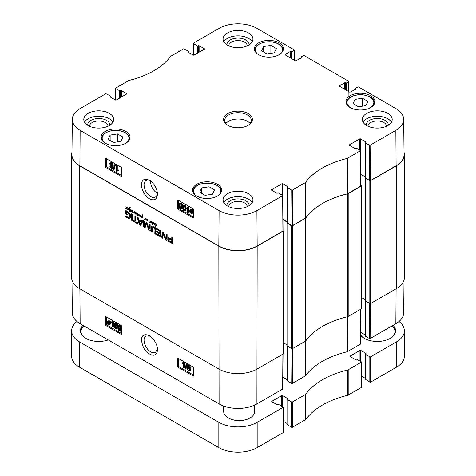 <?xml version="1.0" encoding="UTF-8"?>
<svg xmlns="http://www.w3.org/2000/svg" width="476" height="476" viewBox="0 0 476 476"><rect width="100%" height="100%" fill="white"/><g stroke="black" fill="none" stroke-linecap="round" stroke-linejoin="round"><path stroke-width="0.71" d="M228.379 417.982A15.048 8.687 0 0 0 228.534 418.077A15.048 8.687 0 0 0 249.817 418.077L249.817 418.077A15.048 8.687 0 0 0 249.965 417.982M254.666 405.07L254.666 411.567A15.488 8.943 180 0 1 250.126 417.892L249.817 418.077L250.126 417.892A15.488 8.943 180 0 1 228.218 417.892A15.488 8.943 180 0 1 223.684 411.567L223.684 406.04M130.971 210.059L132.34 210.463L132.423 211.493L131.554 211.963L131.311 211.665L132.209 210.565L131.132 211.588L131.215 209.922M131.602 210.969L131.852 210.267M131.132 211.237L131.519 211.017M131.102 211.338L131.459 211.13M131.078 211.427L131.412 211.237M132.358 210.481L131.531 210.999M132.138 211.404L132.501 211.183M131.668 211.677L132.322 211.308M131.953 211.421L131.602 211.689M131.453 211.909L131.781 211.392M132.423 211.493L131.923 211.636M155.426 224.113L154.724 223.672L156.033 224.083L156.414 224.791L155.634 227.177L155.289 226.939L156.104 224.684L155.426 224.113L155.711 223.946M156.057 225.047L156.408 224.85M155.783 225.844L156.384 225.172M155.289 226.939L156.211 225.582M156.027 226.035L155.61 226.273M155.343 227.01L155.765 226.766M154.718 223.869L154.361 225.13L154.45 223.637L154.902 223.72M154.48 223.637L153.683 223.577L154.105 223.155L154.694 223.518M153.831 223.506L154.153 223.155M154.057 223.464L154.462 223.232M154.319 224.523L154.676 224.315M154.105 224.839L154.783 224.25M154.087 224.88L154.575 224.571M154.141 225.005L154.557 224.761M129.972 210.743L129.484 210.559L130.103 210.797L130.466 209.666L129.674 209.357L130.353 209.315L130.733 210.029L130.412 210.939L130.965 211.249L130.287 211.142L129.787 211.915L129.96 210.737M129.99 210.987L130.257 210.582M130.103 211.445L130.442 210.719M129.633 211.713L130.067 211.463M130.567 211.255L130.894 211.064M129.966 209.44L130.257 209.273L129.942 209.202M130.103 210.797L130.692 210.362M129.484 210.559L129.026 208.922L128.514 209.958L128.222 209.761L129.633 207.613L130.228 207.584L129.186 208.756L129.734 210.38M130.228 207.584L129.585 208.06M129.103 208.119L130.103 207.34M128.383 209.452L129.573 207.845M128.222 209.761L128.853 209.178M128.294 209.856L128.639 209.66M150.63 221.471L151.326 221.405L151.868 222.036L150.63 221.471L150.315 222.59L150.107 222.102L148.982 222.113L148.952 221.59L149.137 222.066L149.696 222.03L150.41 221.084L150.731 221.185L150.458 221.453L150.928 221.298M150.934 221.102L150.452 221.405M149.928 221.929L150.529 221.459M149.202 222.28L149.541 222.084M150.493 221.881L149.684 222.316L150.154 222.048L149.672 222.006M150.577 221.834L150.154 222.048M150.101 222.131L150.481 221.905M150.077 222.179L150.47 221.953M150.089 222.238L150.44 222.03M150.029 222.363L150.404 222.143M150.011 222.417L150.386 222.203M150.844 222.833L151.862 222.006M151.392 222.572L152.231 222.108L150.969 223.179L151.439 222.911L151.13 222.346M151.356 222.625L151.784 222.351M150.886 222.893L151.886 222.346M151.433 223.018L150.827 223.119L150.612 222.673L151.546 222.381M150.594 222.804L151.065 222.536M150.827 223.119L151.297 222.851M151.909 222.292L153.028 222.465M152.671 223.06L153.326 222.72L152.671 223.06L152.867 224.012L153.492 222.631M153.385 223.303L153.689 223.131M153.236 223.625L153.641 223.387M153.23 223.678L153.623 223.446M152.867 224.012L153.694 223.405M152.623 222.697L153.54 222.673L153.468 223.916L152.861 224.273L152.546 223.803L152.213 224.743L151.951 224.559L152.296 222.155M152.409 222.857L152.79 222.161M152.32 223.167L152.879 222.584M152.421 224.285L152.79 222.893L152.118 223.494M151.951 224.559L152.397 224.303M153.147 224.267L153.058 223.649M137.183 214.682L137.582 214.45L137.088 214.962L137.439 213.831L137.148 213.504L135.928 214.349L136.279 213.409L135.618 213.04L135.946 212.802L136.529 213.426L137.493 213.379L137.665 213.867L138.766 214.212L139.016 214.849L138.076 215.735L138.546 215.467L138.236 214.902M135.755 212.867L135.452 214.081L135.333 212.82L134.024 213.313L134.065 211.975L132.62 212.534L132.959 210.63L132.756 212.32L134.339 211.713L134.155 213.034L135.529 212.409L135.725 212.873M135.618 213.04L136.023 212.808M135.684 213.111L136.154 212.843M135.904 213.058L136.219 212.873M136.065 213.891L136.749 213.135M135.975 214.057L136.535 213.617M135.91 214.236L136.445 213.784M135.928 214.349L136.368 214.093M136.939 213.54L137.326 213.313M137.118 214.771L137.564 214.515M137.064 214.866L137.588 214.503M137.088 214.962L137.481 214.735M137.659 213.849L137.588 214.444M137.951 215.39L138.814 214.688L137.659 214.021L137.957 213.849M134.155 213.034L134.762 212.736M134.625 212.766L134.928 212.647L134.625 212.766M133.821 211.784L134.286 211.511M132.733 211.54L133.096 211.326M132.56 211.915L133.03 211.647L133.084 212.266L132.62 212.534M132.477 212.361L132.81 212.171M133.702 212.177L133.369 212.266M134.345 211.772L133.589 212.242M134.434 211.725L134.089 211.945L134.434 211.725M133.905 212.522L134.268 212.308M133.857 212.754L134.178 212.57M134.024 213.313L134.494 213.04L134.315 212.647M134.696 213.129L135.166 212.855L134.494 213.04M135.803 212.546L135.166 212.855M135.333 212.82L135.755 212.576M135.113 213.629L135.464 213.432M138.462 215.182L139.04 214.878L138.189 214.956M137.992 215.45L138.992 214.902M138.546 215.574L137.701 215.36L138.445 214.872M137.701 215.36L138.171 215.093M137.933 215.676L138.403 215.408M139.111 215.866L139.135 214.426L139.385 215.902L140.587 215.372L140.372 216.848L140.378 215.693L139.319 216.187L139.426 215.688M139.319 216.187L139.789 215.92L139.581 215.598M140.307 215.789L139.789 215.92M140.706 215.509L140.355 215.723M140.111 216.562L140.497 216.342M139.855 215.628L140.896 215.045M139.385 215.902L140.426 215.319M139.147 215.634L139.486 215.438M126.432 208.161L126.908 207.631M126.396 208.214L126.675 207.917M125.926 208.482L126.925 207.935M125.884 208.423L126.592 207.976L125.652 208.262L126.17 207.935M126.747 207.72L125.563 206.899L126.366 206.995L126.937 207.905L127.3 207.697M127.27 207.691L126.949 207.881L127.645 207.833L128.205 208.774L127.461 209.553L127.205 209.137L127.681 209.119L127.943 208.405L126.949 207.881L126.009 208.768L125.652 208.262L126.378 207.905M125.634 208.393L126.122 207.988M125.866 208.708L126.33 208.44L126.104 208.125M126.473 208.607L126.009 208.768L126.33 208.44M127.836 208.916L128.199 208.702M127.562 209.202L128.306 208.643M128.032 208.934L127.657 209.148M127.836 209.434L127.461 209.553L127.931 209.279L127.657 208.922M145.953 219.62L147.34 219.216L147.209 221.066L147.203 219.466L146.174 220.328L145.721 218.787L144.341 219.644L145.448 218.549M144.99 219.269L144.692 219.305M145.918 219.751L146.239 219.573M145.882 219.888L146.257 219.674M145.87 219.983L146.263 219.757M145.852 220.061L146.34 219.716M145.948 220.233L146.322 219.793M146.019 220.281L146.418 219.96M147.149 219.995L147.471 219.811L147.149 220.007M147.12 220.186L147.453 219.995M147.066 220.352L147.435 220.144M147.001 220.709L147.381 220.489M146.537 219.573L147.28 219.002M146.263 219.799L147.007 219.305M144.222 219.573L145.585 218.52L146.215 219.472M144.412 219.299L144.882 219.025M144.317 219.406L144.787 219.133M142.259 217.318L141.967 217.008L142.407 216.628L142.235 217.395M141.967 217.008L142.366 216.776M141.902 217.223L142.318 216.979M142.485 216.58L142.378 216.11M142.056 216.83L142.157 216.419L140.961 216.663L141.55 217.484L142.318 217.419L142.36 217.788L141.604 217.776L140.67 216.425L142.187 216.211L142.806 214.593L142.544 216.122M142.508 215.319L142.931 215.075M142.449 215.467L142.883 215.217M142.717 215.824L142.919 215.194M142.187 216.211L142.645 215.866M140.67 216.425L141.104 216.205M140.616 216.592L141.14 216.158M141.271 216.842L141.086 216.318M141.604 217.776L141.961 217.574M142.83 217.514L142.074 217.502M141.015 216.574L141.836 216.134M142.157 216.419L142.52 216.205M142.14 216.538L142.497 216.33M283.036 230.83A0.553 0.321 180 0 1 282.988 231.253L257.171 246.157A27.108 15.649 180 0 1 218.829 246.157L79.569 165.755A27.108 15.649 180 0 1 71.632 154.688A27.108 15.649 180 0 1 71.971 152.219M71.632 154.688L71.632 277.55A27.108 15.649 0 0 0 79.569 288.617L218.829 369.019A27.108 15.649 0 0 0 257.171 369.019L282.988 354.114A0.553 0.321 0 0 0 283.149 353.888L283.149 231.027M154.783 229.176L154.022 227.861L152.385 227.254L152.13 232.145L151.094 231.55L151.178 226.671L152.028 225.987L153.474 226.528L154.914 227.653L155.765 229.319L155.854 234.293L154.819 233.698L155.021 228.23L153.397 226.957L152.385 227.254M132.37 220.739L131.34 220.144L131.34 213.819L132.37 214.414L132.37 220.739M141.039 225.1L140.134 225.291L139.236 224.059L137.171 217.187L138.26 217.812L138.819 219.733L141.455 221.257L142.015 219.983L143.097 220.608L140.777 225.392M161.882 237.774L162.352 237.506L162.352 231.996L161.882 232.27L162.691 231.848L163.577 232.889L166.011 238.66L166.118 233.9L167.124 234.478L167.124 240.011L166.285 240.392L165.725 239.922L162.97 233.585L162.881 238.351L161.882 237.774L162.084 231.723M163.036 233.68L163.441 233.317L162.887 233.603M166.011 238.66L166.588 238.274L166.588 234.168M167.124 240.011L166.915 240.535M159.912 233.073L159.835 231.294L156.556 229.325L156.556 228.373L160.454 230.652L160.942 231.848L160.757 236.881L156.586 234.722L156.586 233.77L159.912 235.364L159.912 234.019L156.663 232.145L156.663 231.199L159.912 233.073L160.382 232.8L160.299 231.027L157.026 229.051L157.026 228.647M167.915 238.779L168.379 237.75L171.782 239.41L171.782 237.167L172.812 237.762L172.627 243.73L168.314 241.112L167.915 238.779L168.849 237.482M144.371 226.427L145.965 222.952L146.751 222.643L147.429 223.506L149.065 229.164L149.131 224.089L150.16 224.684L150.16 230.253L149.779 230.747L148.613 229.944L146.751 223.845L144.763 227.825L143.335 226.308L143.335 220.745L144.371 221.34L144.371 226.427M144.43 226.487L145.037 226.088L146.703 222.274M149.065 229.164L149.613 228.861L149.601 224.363M150.16 230.253L150.107 230.557M146.9 224.16L147.215 223.571L146.596 223.994M132.756 220.013L134.898 221.251L134.898 215.872L135.928 216.467L135.928 221.846L138.064 223.077L138.064 224.023L132.756 220.959L132.756 220.013M126.747 212.123L126.527 213.504L127.544 214.093L127.544 214.985L125.491 213.801L125.694 210.749L128.562 212.213L129.835 213.45L130.442 215.015L130.531 217.27L129.662 218.787L125.616 216.842L125.616 215.89L128.05 217.294L129.264 217.306L129.412 216.895L129.412 214.819L128.823 213.45L126.747 212.123L127.217 211.85L126.61 212.135M129.96 218.657L126.086 216.568L126.086 216.163M129.734 217.038L129.032 217.478L129.883 216.622L129.74 213.962L129.293 213.177L127.217 211.85M126.812 212.153L127.282 211.885M128.222 212.968L128.693 212.695M128.823 213.45L129.293 213.177M129.27 214.236L129.74 213.962M129.341 214.474L129.811 214.2M129.412 214.819L129.883 214.545M129.49 215.914L129.96 215.646M129.412 216.895L129.883 216.622M129.341 217.163L129.811 216.895M125.616 216.842L126.086 216.568M128.336 218.413L128.806 218.139M125.491 211.255L126.164 210.475M125.491 213.801L125.961 213.534L125.961 210.981M127.544 214.444L125.961 213.534M134.898 221.251L135.368 220.977L135.368 216.146M132.756 220.959L133.226 220.281M138.064 223.482L133.226 220.691M143.335 226.308L143.806 226.04L143.806 221.013M144.222 227.653L144.692 227.379L143.806 226.04M145.234 227.558L144.692 227.379M148.613 229.944L149.083 229.67L147.364 223.893M149.28 230.568L149.744 230.301L149.083 229.67M149.363 230.616L149.744 230.301M150.249 230.479L149.833 230.348M149.149 229.069L149.619 228.795M144.567 226.362L145.037 226.088M171.521 242.391L172.181 242.147L172.252 240.082L169.938 238.773L169.147 239.065L169.159 240.808L171.521 242.391M171.711 242.421L171.782 240.356L169.468 239.047L169.938 238.773M169.468 239.047L169.147 239.065M169.646 239.125L170.116 238.851M171.782 240.356L172.252 240.082M167.974 238.351L168.445 238.077M167.903 239.208L168.385 238.512M167.963 240.118L168.433 239.845L168.367 238.94M168.314 241.112L168.784 240.844L168.433 239.845M168.879 241.766L169.349 241.499L168.784 240.844M172.009 243.623L172.479 243.349L169.349 241.499M172.318 243.754L172.788 243.486L172.479 243.349M173.097 243.462L172.788 243.486M171.782 239.41L172.252 239.136L172.252 237.435M159.912 231.586L160.382 231.318M156.663 232.145L157.134 231.467M159.912 234.019L160.382 233.746L157.134 231.871M159.912 235.364L160.382 235.096L160.382 233.746M159.906 235.441L160.382 235.096M159.823 235.549L160.376 235.168M156.586 234.722L157.056 234.043M160.436 236.899L160.906 236.631L157.056 234.448M161.227 236.608L160.906 236.631M156.556 229.325L157.026 229.051M159.478 231.015L159.948 230.741M159.835 231.294L160.299 231.027M163.066 233.746L163.506 233.407M165.416 239.392L165.886 239.119L163.536 233.472M165.725 239.922L166.189 239.648L165.886 239.119M166.285 240.392L166.755 240.118L166.189 239.648M167.07 240.249L166.755 240.118M166.118 238.541L166.588 238.274M166.552 238.381L166.065 238.666M162.881 237.81L162.352 237.506M162.935 233.573L163.357 233.329M139.087 220.739L140.134 224.178L141.194 221.953L139.087 220.739L139.557 220.471L141.664 221.685L141.194 221.953M140.134 224.178L140.7 223.869L141.664 221.685M141.455 221.257L142.294 220.144M139.236 224.059L139.706 223.785L137.838 217.568M140.134 225.291L140.604 225.023L139.706 223.785M140.997 225.154L140.604 225.023M132.37 220.198L131.804 219.87L131.804 214.087M131.34 220.144L131.804 219.87M154.551 228.504L155.021 228.23M154.819 233.698L155.289 233.43L155.253 228.908M155.854 233.752L155.289 233.43M151.178 226.671L152.04 225.832M151.094 227.445L151.648 226.397M151.094 231.55L151.564 231.276L151.564 227.177M152.13 231.604L151.564 231.276M152.927 227.23L153.397 226.957M153.474 227.474L153.944 227.207M154.022 227.861L154.492 227.587M347.492 316.736A2.213 1.279 0 0 0 348.2 316.463L361.224 308.942A0.553 0.321 0 0 0 361.385 308.716L361.385 185.854A0.553 0.321 180 0 1 361.224 186.08L348.2 193.595A2.213 1.279 180 0 1 347.492 193.875L347.492 316.736A77.451 44.714 0 0 0 305.872 340.762L305.872 217.901A77.451 44.714 180 0 1 347.492 193.875M287.474 222.697L287.052 223.208L291.592 225.832L291.592 348.694A0.553 0.321 0 0 0 292.377 348.694L305.396 341.173A2.213 1.279 0 0 0 305.872 340.762M291.592 348.694L287.052 345.802M286.957 344.844L283.149 342.643M396.431 288.617A27.108 15.649 0 0 0 404.368 277.55L404.368 154.688A27.108 15.649 180 0 1 396.431 165.755L370.614 180.66A0.553 0.321 180 0 1 369.828 180.66L369.828 303.521A0.553 0.321 0 0 0 370.614 303.521L396.431 288.617L396.431 165.755M369.828 303.521L365.294 300.63M365.193 299.672L361.385 297.476L365.193 299.672M305.872 217.901A2.213 1.279 180 0 1 305.396 218.311L292.377 225.832A0.553 0.321 180 0 1 291.592 225.832M404.029 152.219A27.108 15.649 180 0 1 404.368 154.688M360.802 185.384L361.224 185.628A0.553 0.321 180 0 1 361.385 185.854M360.719 174.228A0.553 0.321 180 0 1 360.754 174.246L365.241 176.834L360.719 174.222M365.241 177.81L369.828 180.66M282.952 219.668L287.474 222.274M347.492 395.336A2.213 1.279 0 0 0 348.2 395.056L361.224 387.541A0.553 0.321 0 0 0 361.385 387.315L361.385 362.022A0.553 0.321 180 0 1 361.224 362.242L348.2 369.763A2.213 1.279 180 0 1 347.492 370.036L347.492 395.336A77.451 44.714 0 0 0 305.872 419.362L305.872 394.068A77.451 44.714 180 0 1 347.492 370.036M350.116 356.554A0.553 0.321 180 0 1 350.116 356.102L350.116 356.554L355.197 359.487L356.685 359.172L361.224 361.796A0.553 0.321 180 0 1 361.385 362.022M350.116 356.102L359.969 350.413A0.553 0.321 180 0 1 360.754 350.413L365.842 353.347L365.294 354.203L369.828 356.827L369.828 382.121A0.553 0.321 0 0 0 370.614 382.121L396.431 367.216A27.108 15.649 0 0 0 404.368 356.149L404.368 330.85A27.108 15.649 180 0 1 396.431 341.917L370.614 356.827A0.553 0.321 180 0 1 369.828 356.827M399.001 321.502A27.108 15.649 180 0 1 404.368 330.85M271.879 401.726A0.553 0.321 180 0 1 271.879 401.274L271.879 401.726L276.961 404.659L278.448 404.344L282.988 406.962A0.553 0.321 180 0 1 282.988 407.414L257.171 422.319A27.108 15.649 180 0 1 218.829 422.319L79.569 341.917A27.108 15.649 180 0 1 71.632 330.85A27.108 15.649 180 0 1 76.999 321.502M271.879 401.274L281.732 395.58A0.553 0.321 180 0 1 282.518 395.58L287.605 398.519L287.052 399.376L291.592 401.994L291.592 427.287A0.553 0.321 0 0 0 292.377 427.287L305.396 419.772A2.213 1.279 0 0 0 305.872 419.362M305.872 394.068A2.213 1.279 180 0 1 305.396 394.479L292.377 401.994A0.553 0.321 180 0 1 291.592 401.994M360.606 335.318A18.368 10.603 0 0 0 364.277 338.353A18.368 10.603 0 0 0 390.249 338.353A18.368 10.603 0 0 0 392.974 325.358M83.026 325.358A18.368 10.603 0 0 0 85.751 338.353A18.368 10.603 0 0 0 108.254 339.923M291.592 427.287L287.052 424.402M286.957 423.438L283.149 421.242M71.632 330.85L71.632 356.149A27.108 15.649 0 0 0 79.569 367.216L218.829 447.618A27.108 15.649 0 0 0 257.171 447.618L282.988 432.708A0.553 0.321 0 0 0 283.149 432.482L283.149 407.188M369.828 382.121L365.294 379.229M365.193 378.271L361.385 376.07M364.515 338.484A17.701 10.222 180 0 1 360.606 334.86M392.129 325.846A17.701 10.222 180 0 1 394.967 331.391A17.701 10.222 180 0 1 390.011 338.484M85.989 338.484A17.701 10.222 180 0 1 81.033 331.391A17.701 10.222 180 0 1 83.871 325.846M157.419 348.813L155.533 352.371C154.224 353.079 152.653 352.918 150.815 351.871C145.085 348.938 141.717 337.93 145.959 336.014L150.041 336.163M369.483 338.555L365.372 336.181L365.372 300.951L369.751 303.48L369.483 338.555L370.108 338.555L395.853 323.698A26.733 15.434 0 0 0 403.678 312.881L404.029 280.019M365.372 335.818L365.372 336.181M365.241 334.931L360.63 332.272M291.978 348.789L291.717 383.454L292.341 383.454L305.455 375.862A77.826 44.934 180 0 1 347.254 351.728L360.409 344.16L360.409 343.797M291.717 383.454L287.605 381.08L287.605 346.391M287.605 380.717L287.605 381.08M287.474 379.83L282.863 377.17M71.971 280.019L72.322 312.881A26.733 15.434 0 0 0 80.146 323.698L219.097 403.916A26.733 15.434 0 0 0 256.903 403.916L282.643 389.059L282.643 388.696M115.775 323.668L115.495 325.322C115.555 326.97 115.87 327.887 116.447 328.071L116.608 328.142M114.865 325.685L115.15 324.037L115.781 324.013C116.358 324.198 116.679 325.114 116.739 326.768C116.703 328.363 116.394 328.916 115.823 328.44C115.246 328.256 114.93 327.339 114.865 325.685L115.495 325.322M115.359 323.912L115.781 324.013M116.358 328.482L115.823 328.44L116.447 328.071M115.781 323.472C116.787 324.013 117.304 325.227 117.334 327.113L116.781 329.106L115.829 328.981L114.758 327.809L114.276 325.346L114.829 323.347L116.412 323.103C117.411 323.644 117.929 324.858 117.959 326.744M117.923 327.589L116.781 329.106M114.829 323.347L116.412 323.103M112.241 326.822L112.205 322.603L111.063 322.734L111.057 322.091L112.401 321.52L112.776 321.734L112.818 327.155L112.241 326.822M112.306 321.657L111.057 322.091M112.038 321.877L113.026 321.151L113.401 321.365L112.776 321.734M113.401 321.365L113.443 326.786L112.818 327.155M109.539 322.585L109.403 324.495L108.665 324.412L107.969 323.716L109.539 322.585M109.563 322.651L108.593 323.347L109.647 324.186M108.897 323.734L108.272 324.102M108.593 323.347L107.969 323.716M109.361 322.234L107.784 323.359L107.897 321.425L109.361 322.234M108.29 321.365L108.266 322.508L107.641 322.877M108.266 322.508L108.409 322.996M109.968 321.794L110.152 323.823L109.724 324.953L108.683 324.828L107.148 323.823L107.522 323.555L107.159 322.103L107.594 320.967L108.647 321.104L109.617 322.05L110.599 321.425L110.813 321.758L110.182 322.127M110.813 321.758L109.813 322.389M110.438 322.02L110.783 323.46L109.724 324.953M107.743 323.924L107.362 324.15M107.594 320.967L109.278 320.735L110.242 321.681M188.442 365.895L189.335 367.347M188.442 365.979L187.818 366.341L188.573 365.961L189.335 367.258L188.585 367.656L187.818 366.341L188.573 365.961M188.3 368.067L189.519 370.138M187.645 368.727L187.907 368.109L188.573 368.186L189.549 369.852L189.293 370.471L188.609 370.387L187.645 368.727L188.27 368.359M187.223 366.026L187.55 365.265L188.555 365.413L189.93 367.609L189.246 368.287L190.144 370.185L189.751 371.09L188.609 370.929L187.05 368.382L187.937 367.531L187.223 366.026M187.55 365.265L189.18 365.044L190.555 367.24L189.87 367.918L190.769 369.816L189.751 371.09M190.299 367.865L189.246 368.287M187.996 367.192L187.371 367.561L187.937 367.531M186.294 364.039L186.759 364.307L185.444 369.096L184.98 368.829L186.294 364.039L186.919 363.67L187.383 363.938L186.759 364.307M187.383 363.938L186.068 368.727L185.444 369.096M183.195 367.71L183.165 363.491L182.016 363.622L182.01 362.98L183.355 362.409L183.73 362.623L183.772 368.043L183.195 367.71M183.26 362.551L182.01 362.98M182.992 362.766L183.986 362.046L184.355 362.26L183.73 362.623M184.355 362.26L184.396 367.674L183.772 368.043M119.422 325.774L119.137 327.423C119.196 329.077 119.518 329.993 120.095 330.177L120.255 330.249M118.512 327.791L118.798 326.143L119.428 326.12C120.006 326.304 120.327 327.22 120.386 328.874C120.351 330.469 120.041 331.022 119.47 330.54C118.893 330.362 118.572 329.446 118.512 327.791L119.137 327.423M119.006 326.018L119.428 326.12M120.006 330.588L119.47 330.54L120.095 330.177M119.428 325.578C120.434 326.12 120.946 327.333 120.981 329.213L120.422 331.213L119.47 331.088L118.399 329.916L117.917 327.452L118.476 325.453L120.053 325.209L121.303 326.822M121.326 330.546L120.422 331.213M118.476 325.453L120.053 325.209M178.571 358.577L178.631 366.472L193.327 374.963M106.588 317.022L106.654 324.918L121.35 333.402M177.691 367.026L177.619 358.029L193.268 367.067L193.339 376.058L177.691 367.026L178.631 366.472M105.714 325.471L105.642 316.475L121.291 325.507L121.362 334.503L105.714 325.471L106.654 324.918M149.41 335.764L149.351 335.735C143.246 332.748 138.909 336.312 143.454 347.331C145.864 352.853 152.623 356.601 154.956 354.781C156.55 353.965 157.383 352.246 157.449 349.628C157.818 346.748 155.075 339.233 149.41 335.764M212.516 194.178L205.114 195.321L199.694 192.197L201.675 187.919L209.083 186.776L214.503 189.9L212.516 194.178M358.458 106.791L353.037 103.661L355.019 99.389L362.426 98.24L367.847 101.37L365.86 105.648L358.458 106.791M261.497 50.813L263.484 46.535L270.886 45.393L276.306 48.522L274.325 52.794L266.917 53.943L261.497 50.813M113.574 142.473L108.153 139.343L110.14 135.071L117.542 133.923L122.963 137.052L120.981 141.33L113.574 142.473M157.407 193.286C153.147 190.596 150.827 186.58 150.446 181.237L150.452 180.868M370.691 95.694A14.494 8.366 180 0 1 374.933 101.614A14.494 8.366 180 0 1 360.439 109.98A14.494 8.366 180 0 1 345.945 101.614A14.494 8.366 180 0 1 354.894 93.879A14.494 8.366 180 0 1 370.691 95.694M305.675 217.972L305.77 217.889A77.451 44.714 180 0 1 347.468 193.815L360.808 186.033L360.54 150.648L347.254 158.401A77.826 44.934 0 0 0 305.455 182.528L292.341 190.126L291.717 190.126L291.984 225.511L292.609 225.511L305.675 217.972L305.36 182.611M291.984 225.511L287.605 222.982L287.474 187.568L287.992 187.163M287.605 222.625L287.605 222.982M287.474 221.733L282.946 219.121M72.322 119.357L71.941 154.593A27.108 15.649 0 0 0 79.885 165.755L218.829 245.973A27.108 15.649 0 0 0 257.171 245.973L283.036 230.931L282.774 195.547L256.903 210.588A26.733 15.434 180 0 1 219.097 210.588L80.146 130.364A26.733 15.434 180 0 1 72.322 119.357A26.733 15.434 180 0 1 80.146 108.54L105.892 93.683L110.628 96.057L110.628 97.229M396.115 165.755A27.108 15.649 0 0 0 404.059 154.593L403.678 119.357A26.733 15.434 180 0 1 395.853 130.364L370.108 145.228L369.483 145.228L369.751 180.612L370.376 180.612L396.115 165.755L395.853 130.364M369.751 180.612L365.372 178.083L365.241 142.669L365.758 142.264M365.372 177.726L365.372 178.083M117.542 133.923L117.542 141.86M110.14 135.071L110.14 140.491M362.426 98.24L362.426 106.178M355.019 99.389L355.019 104.809M209.083 186.776L209.083 194.708M201.675 187.919L201.675 193.339M263.484 46.535L263.484 51.955M270.886 45.393L270.886 53.33M185.075 208.666L184.765 210.332L184.129 210.356C183.546 210.172 183.236 209.25 183.206 207.584C183.266 205.977 183.581 205.412 184.153 205.894C184.736 206.072 185.039 207 185.075 208.666M183.992 205.822L183.831 207.227C183.861 208.893 184.17 209.821 184.753 209.999L185.39 209.975M184.765 210.332L184.129 210.356L184.753 209.999M183.617 205.852L184.153 205.894M184.117 210.904C183.111 210.362 182.611 209.142 182.611 207.238L183.206 205.221L184.158 205.346L185.218 206.525L185.67 209.006L185.069 211.035L184.117 210.904M183.206 205.221L184.783 204.989L185.848 206.167L186.294 208.655L185.694 210.678L185.069 211.035M187.74 207.506L187.711 211.766L188.871 211.624L188.865 212.272L187.127 212.641L187.169 207.173L187.74 207.506L188.371 207.155L188.335 211.409L187.711 211.766M188.335 211.409L189.496 211.273L188.871 211.624M189.496 211.273L189.49 211.915L188.865 212.272M187.889 212.486L188.246 212.338M188.371 207.155L187.794 206.822L187.169 207.173M190.953 209.779L191.031 211.409M190.4 211.766L190.573 209.839L191.31 209.922L192.006 210.624L190.4 211.766M190.578 212.123L192.185 210.975L192.036 212.933L190.578 212.123L191.203 211.766L192.274 212.635M192.209 211.046L191.203 211.766M189.954 212.57L189.799 210.517L190.263 209.375L191.298 209.5L192.834 210.511L192.453 210.779L192.792 212.242L192.328 213.397L191.275 213.26L190.317 212.308L189.954 212.57L190.34 212.35M190.263 209.375L191.929 209.148L192.887 210.083M193.327 209.952L192.625 210.178M192.453 210.779L192.834 210.511M193.077 210.428L193.321 211.088M193.31 212.588L192.328 213.397M111.092 166.237L111.979 167.725M111.985 167.617L111.211 168.01L110.462 166.707L111.223 166.302L111.985 167.617L111.211 168.01L111.842 167.653M110.956 163.423L112.152 165.529M112.193 165.214L111.914 165.844L111.247 165.767L110.289 164.089L110.563 163.464L111.241 163.548L112.193 165.214M112.574 167.939L112.223 168.712L111.223 168.564L109.867 166.356L110.569 165.666L109.694 163.756L110.111 162.84L111.253 163L112.782 165.565L111.878 166.421L112.574 167.939L113.205 167.582L112.223 168.712M110.771 165.368L110.14 165.725L110.569 165.666M110.111 162.84L111.878 162.649L113.413 165.208L112.503 166.065L113.205 167.582M113.068 166.041L111.878 166.421M113.478 169.938L113.014 169.67L114.418 164.833L114.883 165.101L113.478 169.938L114.109 169.587L115.507 164.744L114.883 165.101M115.507 164.744L115.043 164.476L114.418 164.833M116.662 166.219L116.632 170.473L117.792 170.337L117.786 170.985L116.049 171.348L116.09 165.886L116.662 166.219L117.292 165.862L117.257 170.122L116.632 170.473M117.257 170.122L118.417 169.98L117.792 170.337M118.417 169.98L118.411 170.628L117.786 170.985M116.81 171.199L117.167 171.051M117.292 165.862L116.715 165.529L116.09 165.886M181.427 206.56L181.118 208.226L180.481 208.25C179.898 208.071 179.595 207.143 179.559 205.477C179.619 203.871 179.934 203.306 180.511 203.787C181.088 203.972 181.392 204.894 181.427 206.56M180.345 203.716L180.184 205.126C180.22 206.792 180.523 207.715 181.106 207.893L181.743 207.869M181.118 208.226L180.481 208.25L181.106 207.893M179.97 203.746L180.511 203.787M180.469 208.797C179.47 208.256 178.964 207.036 178.964 205.138L179.565 203.115L180.511 203.24L181.576 204.418L182.022 206.905L181.421 208.928L180.469 208.797M179.565 203.115L181.136 202.889L182.201 204.061L182.647 206.548L182.022 206.905M182.611 207.31L181.421 208.928M106.642 158.877L106.582 166.88L121.297 175.376M178.619 200.432L178.56 208.434L193.28 216.931M121.362 167.374L121.291 176.447L105.642 167.415L105.714 158.341L121.362 167.374M105.642 167.415L106.582 166.88M193.339 208.928L193.268 218.002L177.619 208.97L177.691 199.896L193.339 208.928M177.619 208.97L178.56 208.434M157.419 193.095C157.288 194.999 156.622 196.308 155.432 197.034C154.093 197.742 152.504 197.594 150.672 196.582C146.608 193.762 144.401 189.882 144.049 184.938C144.091 182.826 144.758 181.368 146.061 180.582C147.245 179.904 148.661 179.97 150.303 180.767M149.41 198.76C154.319 201.104 157.003 199.504 157.455 193.964C157.068 188.395 154.45 183.849 149.595 180.321C144.948 178.452 142.324 179.339 141.729 182.974C140.474 186.396 143.347 195.083 149.41 198.76M109.754 125.277A11.037 6.372 0 0 0 98.74 118.5A11.037 6.372 0 0 0 87.721 125.277M89.47 126.217A9.27 5.349 180 0 1 98.74 120.969A9.27 5.349 180 0 1 108.004 126.217M112.919 122.165A14.934 8.622 0 0 0 109.301 118.78A14.934 8.622 0 0 0 84.555 122.165M249.013 205.68A11.037 6.372 0 0 0 238 198.903A11.037 6.372 0 0 0 226.987 205.68M228.736 206.62A9.27 5.349 180 0 1 238 201.372A9.27 5.349 180 0 1 247.264 206.62M252.179 202.568A14.934 8.622 0 0 0 248.561 199.176A14.934 8.622 0 0 0 223.821 202.568M388.279 125.277A11.037 6.372 0 0 0 377.26 118.5A11.037 6.372 0 0 0 366.246 125.277M367.996 126.217A9.27 5.349 180 0 1 377.26 120.969A9.27 5.349 180 0 1 386.53 126.217M391.445 122.165A14.934 8.622 0 0 0 387.821 118.78A14.934 8.622 0 0 0 363.081 122.165M249.013 44.875A11.037 6.372 0 0 0 238 38.098A11.037 6.372 0 0 0 226.987 44.875M228.736 45.815A9.27 5.349 180 0 1 238 40.567A9.27 5.349 180 0 1 247.264 45.815M252.179 41.763A14.934 8.622 0 0 0 248.561 38.377A14.934 8.622 0 0 0 223.821 41.763M248.561 193.756A14.934 8.622 180 0 1 252.935 199.855A14.934 8.622 180 0 1 238 208.482A14.934 8.622 180 0 1 223.065 199.855A14.934 8.622 180 0 1 232.282 191.887A14.934 8.622 180 0 1 248.561 193.756M387.821 113.359A14.934 8.622 180 0 1 392.2 119.452A14.934 8.622 180 0 1 377.26 128.08A14.934 8.622 180 0 1 362.325 119.452A14.934 8.622 180 0 1 371.548 111.485A14.934 8.622 180 0 1 387.821 113.359M248.561 32.957A14.934 8.622 180 0 1 252.935 39.05A14.934 8.622 180 0 1 238 47.677A14.934 8.622 180 0 1 223.065 39.05A14.934 8.622 180 0 1 232.282 31.083A14.934 8.622 180 0 1 248.561 32.957M109.301 113.359A14.934 8.622 180 0 1 113.675 119.452A14.934 8.622 180 0 1 98.74 128.08A14.934 8.622 180 0 1 83.8 119.452A14.934 8.622 180 0 1 93.022 111.485A14.934 8.622 180 0 1 109.301 113.359M217.348 184.23A14.494 8.366 180 0 1 221.59 190.144A14.494 8.366 180 0 1 207.096 198.516A14.494 8.366 180 0 1 192.601 190.144A14.494 8.366 180 0 1 201.55 182.415A14.494 8.366 180 0 1 217.348 184.23M279.15 42.846A14.494 8.366 180 0 1 283.399 48.766A14.494 8.366 180 0 1 268.904 57.132A14.494 8.366 180 0 1 254.41 48.766A14.494 8.366 180 0 1 263.359 41.031A14.494 8.366 180 0 1 279.15 42.846M125.807 131.382A14.494 8.366 180 0 1 130.055 137.296A14.494 8.366 180 0 1 115.561 145.662A14.494 8.366 180 0 1 101.067 137.296A14.494 8.366 180 0 1 110.01 129.567A14.494 8.366 180 0 1 125.807 131.382M228.236 125.551A13.274 7.664 180 0 1 224.726 120.357A13.274 7.664 180 0 1 238 112.693A13.274 7.664 180 0 1 251.274 120.357A13.274 7.664 180 0 1 247.764 125.551M227.831 125.325A14.381 8.306 0 0 0 248.169 125.325A14.381 8.306 0 0 0 248.169 113.58A14.381 8.306 0 0 0 227.831 113.58A14.381 8.306 0 0 0 227.831 125.325L227.831 125.325M349.33 145.245L349.33 144.882L349.33 145.245L354.65 148.316L356.292 148.09L360.54 150.648M349.33 144.882L359.814 138.831L359.814 150.124M360.439 150.487L360.439 138.831L359.814 138.831M360.439 138.831L365.758 141.902M365.372 142.854L369.483 145.228M355.435 89.417L355.435 88.244L358.374 86.906L395.853 108.54A26.733 15.434 180 0 1 403.678 119.357M355.435 88.601L355.828 89.191L355.828 88.828M355.828 89.191L349.878 92.261L339.394 86.21L339.394 85.847L339.394 86.21M339.394 85.847L344.713 82.776L344.713 89.28M345.344 89.643L345.344 82.776L344.713 82.776M345.344 82.776L345.731 83.002L345.731 89.869M346.355 90.232L346.355 83.002L345.731 83.002M346.355 83.002L348.676 81.664L348.747 91.612M301.135 58.066L301.135 56.894L304.081 55.555L348.676 81.307L348.676 81.664M301.135 57.257L301.528 57.846L301.528 57.483M301.528 57.846L295.584 60.916L285.1 54.859L285.1 54.502L285.1 54.859M285.1 54.502L290.42 51.432L290.42 57.935M291.044 58.292L291.044 51.432L290.42 51.432M291.044 51.432L291.437 51.652L291.437 58.518M292.062 58.881L292.062 51.652L291.437 51.652M292.062 51.652L294.376 50.319L294.454 60.262M193.268 55.145L193.357 43.179L219.097 28.322A26.733 15.434 180 0 1 256.903 28.322L294.376 49.956L294.376 50.319M193.357 43.542L197.475 45.916L197.475 53.145M198.099 52.782L198.099 45.916L197.475 45.916M198.099 45.916L198.492 45.69L198.492 52.556M199.117 52.199L199.117 45.69L198.492 45.69M199.117 45.69L204.436 48.766L204.436 49.123L204.436 48.766M204.436 49.123L193.952 55.18L193.327 55.18L188.008 52.104L188.008 51.747L188.008 52.104M188.008 51.747L188.395 51.521L188.395 52.33M115.501 100.043L115.46 88.262L128.746 80.509A77.826 44.934 0 0 0 170.545 56.376L183.659 48.784L188.395 51.158L188.395 51.521M115.591 88.441L119.708 90.815L119.708 98.044M120.333 97.681L120.333 90.815L119.708 90.815M120.333 90.815L120.725 90.589L120.725 97.455M121.35 97.098L121.35 90.589L120.725 90.589M121.35 90.589L126.67 93.665L126.67 94.022L126.67 93.665M126.67 94.022L116.186 100.079L115.561 100.079L110.242 97.003L110.242 96.646L110.242 97.003M110.242 96.646L110.628 96.42M271.564 190.144L271.564 189.781L271.564 190.144L276.883 193.214L278.525 192.988L282.774 195.547M271.564 189.781L282.048 183.73L282.048 195.023M282.673 195.386L282.673 183.73L282.048 183.73M282.673 183.73L287.992 186.8M287.605 187.752L291.717 190.126M250.096 123.522A13.274 7.664 0 0 0 238 119.018A13.274 7.664 0 0 0 225.904 123.522M155.914 225.445L156.354 225.19M155.408 226.653L155.878 226.38M128.788 208.726L129.258 208.458M139.92 215.628L140.39 215.354M139.224 215.307L139.522 215.134M139.129 215.747L139.456 215.557M147.167 219.852L147.477 219.674M147.036 220.531L147.405 220.317M146.673 219.406L147.143 219.138M141.973 217.294L142.276 217.121M218.829 246.157L219.097 403.916M79.569 288.617L79.569 165.755M148.316 229.2L148.786 228.932M149.482 230.67L149.946 230.396M145.965 222.952L146.435 222.679M171.782 242.165L172.252 241.891M167.915 239.642L168.385 239.368M169.159 241.969L169.629 241.701M169.402 242.117L169.873 241.85M160.097 236.75L160.567 236.477M154.819 229.759L155.289 229.491M348.2 316.463L348.2 193.595M305.396 218.311L305.396 341.173M292.377 348.694L292.377 225.832M256.903 403.916L257.171 246.157M370.614 303.521L370.614 180.66M361.224 186.08L361.224 308.942M282.988 231.253L282.988 354.114M365.294 178.042L365.294 300.903M360.754 174.246L360.754 179.208M287.052 223.208L287.052 346.076M348.2 395.056L348.2 369.763M305.396 394.479L305.396 419.772M292.377 427.287L292.377 401.994M257.171 447.618L257.171 422.319M218.829 422.319L218.829 447.618M79.569 367.216L79.569 341.917M396.431 341.917L396.431 367.216M370.614 382.121L370.614 356.827M361.224 362.242L361.224 387.541M282.988 407.414L282.988 432.708M365.294 354.203L365.294 379.503M360.754 350.413L360.754 361.522M359.969 350.413L359.969 361.07M287.052 399.376L287.052 424.669M282.518 395.58L282.518 406.694M281.732 395.58L281.732 406.242M117.941 326.75L117.334 327.113M109.296 324.043L108.665 324.412M108.213 321.972L107.588 322.341M110.688 322.716L110.063 323.085M110.783 323.46L110.152 323.823M109.278 320.735L108.647 321.104M189.234 370.019L188.609 370.387M189.18 365.044L188.555 365.413M190.555 367.24L189.93 367.609M190.769 369.816L190.144 370.185M121.32 329.017L120.981 329.213M79.885 288.801L80.146 323.698M305.675 340.834L305.36 375.945M305.455 375.862L305.77 340.751M292.341 383.454L292.609 348.557M347.468 316.677L347.254 351.728M347.397 351.675L347.611 316.623M360.677 309.263L360.409 344.16M370.108 338.555L370.376 303.605M282.905 354.162L282.643 389.059M396.115 288.801L395.853 323.698M195.529 195.184A13.608 7.86 180 0 1 193.952 189.014A13.608 7.86 180 0 1 212.498 183.837A13.608 7.86 180 0 1 218.668 195.184M350.598 107.754A13.387 7.729 180 0 1 351.169 96.943A13.387 7.729 180 0 1 369.906 97.05A13.387 7.729 180 0 1 370.286 107.754M257.332 53.806A13.608 7.86 180 0 1 260.455 43.506A13.608 7.86 180 0 1 278.525 44.113A13.608 7.86 180 0 1 280.471 53.806M105.714 143.437A13.387 7.729 180 0 1 106.285 132.625A13.387 7.729 180 0 1 125.027 132.733A13.387 7.729 180 0 1 125.402 143.437M374.433 103.792A14.054 8.11 0 0 0 374.493 103.06C374.404 100.638 372.982 98.627 370.239 97.015C363.599 93.951 357.161 93.903 350.913 96.866C347.92 98.591 346.415 100.656 346.391 103.06A14.054 8.11 0 0 0 346.445 103.792M129.555 139.474A14.054 8.11 0 0 0 129.609 138.742C129.52 136.32 128.103 134.309 125.361 132.703C120.702 130.269 115.489 129.734 109.718 131.096C104.161 132.971 101.424 135.517 101.507 138.742A14.054 8.11 0 0 0 101.566 139.474M193.524 189.311A14.054 8.11 0 0 0 193.042 191.411A14.054 8.11 0 0 0 193.161 192.441M221.037 192.441A14.054 8.11 0 0 0 221.15 191.411C221.066 188.936 219.519 186.872 216.497 185.224C213.629 183.754 210.291 183.052 206.483 183.117C199.95 183.48 195.642 185.503 193.548 189.192L193.042 192.197M282.839 51.063A14.054 8.11 0 0 0 282.958 50.028C282.893 47.695 281.489 45.714 278.746 44.089C270.671 38.931 254.232 42.876 254.85 50.028A14.054 8.11 0 0 0 254.963 51.063M183.831 207.227L183.206 207.584M184.783 204.989L184.158 205.346M185.848 206.167L185.218 206.525M186.294 208.655L185.67 209.006M190.852 210.398L190.227 210.749M191.905 212.492L191.281 212.843M191.929 209.148L191.298 209.5M192.459 209.553L191.834 209.904M193.315 211.945L192.792 212.242M111.872 165.41L111.247 165.767M110.914 163.738L110.289 164.089M111.878 162.649L111.253 163M113.413 165.208L112.782 165.565M180.184 205.126L179.559 205.477M181.136 202.889L180.511 203.24M182.201 204.061L181.576 204.418M79.885 165.755L80.146 130.364M218.829 245.973L219.097 210.588M305.77 217.889L305.455 182.528M347.254 158.401L347.468 193.815M347.611 193.762L347.397 158.341M292.609 225.511L292.341 190.126M282.643 195.725L282.911 231.116M360.409 150.827L360.677 186.217M370.376 180.612L370.108 145.228M257.171 245.973L256.903 210.588M228.534 418.077L228.218 417.892M132.239 210.422L131.769 210.695M132.411 210.309L131.941 210.582M132.048 211.433L131.578 211.707M132.108 210.267L131.644 210.535M156.057 226.017L155.587 226.29M155.509 223.494L155.039 223.762M130.46 207.429L129.99 207.703M150.606 221.483L150.142 221.751M150.446 221.637L149.976 221.905M151.695 222.53L151.225 222.804M151.451 222.441L150.981 222.708M152.082 222.113L151.612 222.387M153.409 222.536L152.939 222.81M138.046 213.659L137.576 213.926M134.303 211.784L133.833 212.058M138.802 215.087L138.332 215.36M138.558 214.997L138.088 215.265M139.188 214.67L138.718 214.944M140.17 215.515L139.7 215.783M126.735 208.119L126.265 208.393M126.485 208.03L126.021 208.298M126.027 206.667L125.557 206.941M127.122 207.703L126.652 207.976M127.378 207.471L126.908 207.744M128.092 208.91L127.622 209.178M146.114 218.514L145.644 218.787M147.542 219.234L147.072 219.501M142.907 216.318L142.437 216.592M141.182 216.169L140.712 216.437M147.143 223.589L146.673 223.863M149.589 228.896L149.119 229.17M144.954 226.219L144.484 226.487M163.381 233.305L162.911 233.579M140.664 223.91L140.194 224.178M365.193 177.905L365.193 300.767M286.957 223.071L286.957 345.939M365.193 354.067L365.193 379.366M286.957 399.239L286.957 424.532M365.241 300.868L365.241 336.002M360.54 343.981L360.802 309.186M282.774 388.88L283.036 354.079M287.474 346.314L287.474 380.901M346.391 103.06L346.391 103.667M374.493 103.06L374.493 103.667M101.507 138.742L101.507 139.349M129.609 138.742L129.609 139.349M221.15 191.411L221.15 192.197M254.85 50.028L254.85 50.819M282.958 50.028L282.958 50.819M157.449 193.649L157.449 193.958M287.474 222.804L287.474 187.568M365.241 177.905L365.241 142.669M355.304 89.494L355.304 88.423M348.801 81.485L348.92 96.539M301.01 58.143L301.01 57.072M188.526 52.408L188.526 51.337M110.759 97.306L110.759 96.235"/></g></svg>
